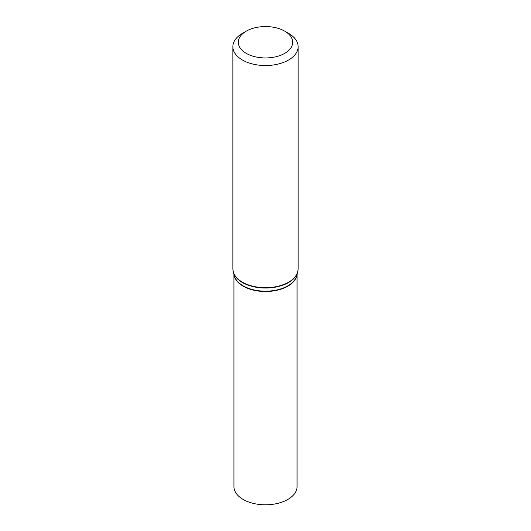 <?xml version="1.0" encoding="UTF-8"?>
<svg xmlns="http://www.w3.org/2000/svg" width="531" height="531" viewBox="0 0 531 531"><rect width="100%" height="100%" fill="white"/><g stroke="black" fill="none" stroke-linecap="round" stroke-linejoin="round"><path stroke-width="0.8" d="M284.729 31.15L288.579 33.373A32.637 18.844 180 0 1 298.137 46.695A32.637 18.844 180 0 1 277.992 64.105A32.637 18.844 180 0 1 242.421 60.016A32.637 18.844 180 0 1 232.863 46.695A32.637 18.844 180 0 1 242.421 33.373L246.271 31.15A27.194 15.698 180 0 1 284.729 31.15A27.194 15.698 180 0 1 284.729 53.352A27.194 15.698 180 0 1 246.271 53.352A27.194 15.698 180 0 1 246.271 31.15M297.061 274.507L297.061 486.575A31.561 18.22 180 0 1 277.58 503.415A31.561 18.22 180 0 1 243.185 499.465A31.561 18.22 180 0 1 233.939 486.575L233.939 274.507M298.137 46.695L298.137 268.859A32.637 18.844 180 0 1 277.992 286.262A32.637 18.844 180 0 1 242.421 282.18A32.637 18.844 180 0 1 232.863 268.859L233.295 272.098A32.59 18.817 180 0 1 232.983 270.465M242.455 282.538A32.59 18.817 180 0 1 233.295 272.098L234.257 275.708A31.614 18.253 180 0 0 243.145 285.831A31.614 18.253 180 0 0 275.33 290.271A31.614 18.253 180 0 0 296.743 275.708L297.705 272.098A32.59 18.817 180 0 1 275.629 287.112A32.59 18.817 180 0 1 242.455 282.538M298.017 270.465A32.59 18.817 180 0 1 297.705 272.098L298.137 268.859M296.915 275.058A31.561 18.22 180 0 1 276.153 290.45A31.561 18.22 180 0 1 243.185 286.189A31.561 18.22 180 0 1 234.085 275.058M232.863 46.695L232.863 268.859"/></g></svg>
